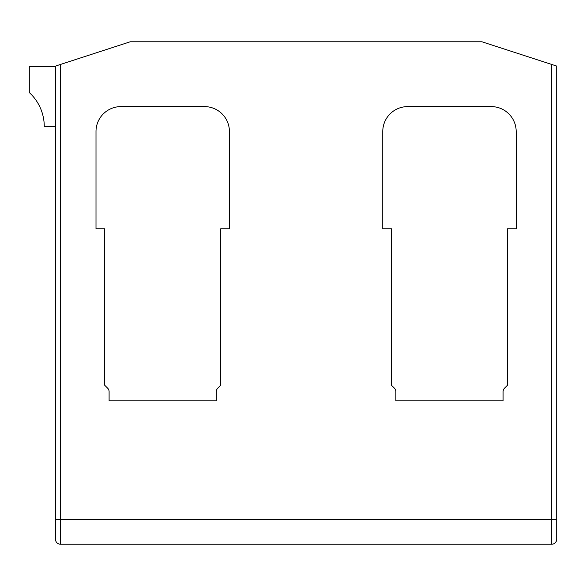 <?xml version="1.0" encoding="UTF-8"?>
<svg xmlns="http://www.w3.org/2000/svg" width="586" height="586" viewBox="0 0 586 586"><rect width="100%" height="100%" fill="white"/><g stroke="black" fill="none" stroke-linecap="round" stroke-linejoin="round"><path stroke-width="0.88" d="M481.89 41.767L130.29 41.767L60.468 64.453L60.468 519.299L55.48 519.299L55.48 539.245A4.988 4.988 0 0 0 60.468 544.233A4.988 4.988 0 0 1 55.48 539.245A4.988 4.988 0 0 0 60.468 544.233L60.468 519.299L551.712 519.299L551.712 64.453L556.7 66.072L481.89 41.767L551.712 64.453M56.556 65.727L75.015 59.728M126.408 43.027L60.468 64.453M449.477 400.846L395.865 400.846L395.865 391.697A4.988 4.988 0 0 0 394.4 388.166L391.499 385.266L391.499 228.789L382.768 228.789L382.768 131.535A24.934 24.934 0 0 1 407.71 106.601L491.244 106.601A24.934 24.934 0 0 1 516.178 131.535L516.178 228.789L507.454 228.789L507.454 385.266L504.546 388.166A4.988 4.988 0 0 0 503.088 391.697L503.088 400.846L449.477 400.846M162.71 400.846L109.099 400.846L109.099 391.697A4.988 4.988 0 0 0 107.634 388.166L104.733 385.266L104.733 228.789L96.001 228.789L96.001 131.535A24.934 24.934 0 0 1 120.943 106.601L204.477 106.601A24.934 24.934 0 0 1 229.412 131.535L229.412 228.789L220.688 228.789L220.688 385.266L217.78 388.166A4.988 4.988 0 0 0 216.322 391.697L216.322 400.846L162.71 400.846M60.468 544.233L551.712 544.233A4.988 4.988 0 0 0 556.7 539.245L556.7 66.072M55.48 66.072L55.48 519.299M55.48 66.701L29.3 66.701L29.3 92.544A46.133 46.133 0 0 1 44.265 126.554L55.48 126.554M556.7 539.245A4.988 4.988 0 0 1 551.712 544.233L551.712 519.299L556.7 519.299"/></g></svg>
